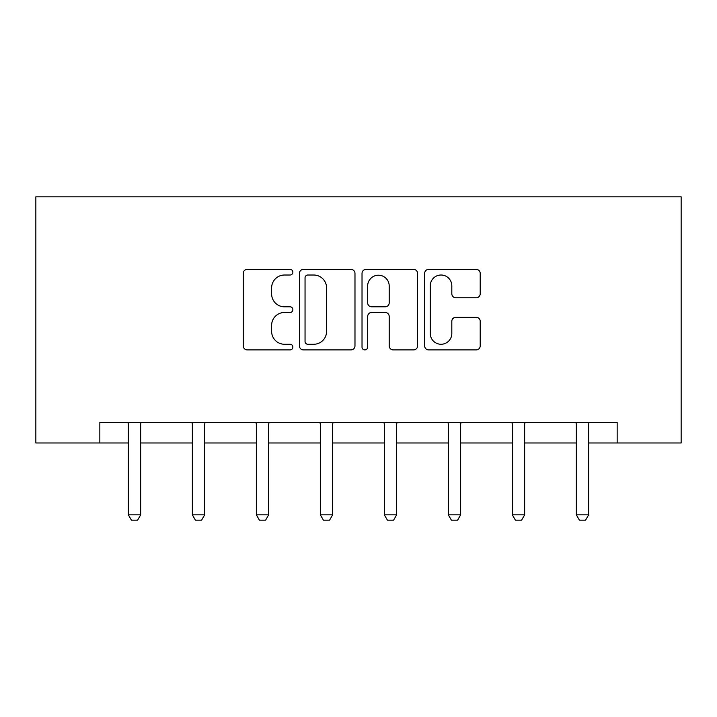<?xml version="1.0" encoding="UTF-8"?>
<svg xmlns="http://www.w3.org/2000/svg" width="717" height="717" viewBox="0 0 717 717"><rect width="100%" height="100%" fill="white"/><g stroke="black" fill="none" stroke-linecap="round" stroke-linejoin="round"><path stroke-width="1.08" d="M292.868 272.191A2.823 2.823 0 0 0 290.044 269.377L247.257 269.377A4.024 4.024 0 0 0 243.233 273.401L243.233 345.881A4.024 4.024 0 0 0 247.257 349.905L290.044 349.905A2.823 2.823 0 0 0 292.868 347.091A2.823 2.823 0 0 0 290.044 344.268L284.506 344.268A12.888 12.888 0 0 1 271.626 331.388L271.626 325.348A12.888 12.888 0 0 1 284.506 312.46L290.044 312.46A2.823 2.823 0 0 0 292.868 309.645A2.823 2.823 0 0 0 290.044 306.822L284.506 306.822A12.888 12.888 0 0 1 271.626 293.934L271.626 287.893A12.888 12.888 0 0 1 284.506 275.014L290.044 275.014A2.823 2.823 0 0 0 292.868 272.191M476.178 297.761A4.024 4.024 0 0 0 480.211 293.737L480.211 273.401A4.024 4.024 0 0 0 476.178 269.377L428.667 269.377A4.024 4.024 0 0 0 424.643 273.401L424.643 345.881A4.024 4.024 0 0 0 428.667 349.905L476.178 349.905A4.024 4.024 0 0 0 480.211 345.881L480.211 321.315A4.024 4.024 0 0 0 476.178 317.29L455.851 317.29A4.024 4.024 0 0 0 451.818 321.315L451.818 333.504A10.773 10.773 0 0 1 441.045 344.268A10.773 10.773 0 0 1 430.281 333.504L430.281 285.778A10.773 10.773 0 0 1 441.045 275.014A10.773 10.773 0 0 1 451.818 285.778L451.818 293.737A4.024 4.024 0 0 0 455.851 297.761L476.178 297.761M99.842 442.972L99.842 422.456L617.158 422.456L617.158 442.972L681.15 442.972L681.15 196.825L35.85 196.825L35.85 442.972L128.361 442.972M354.978 273.401A4.024 4.024 0 0 0 350.954 269.377L303.434 269.377A4.024 4.024 0 0 0 299.41 273.401L299.41 345.881A4.024 4.024 0 0 0 303.434 349.905L350.954 349.905A4.024 4.024 0 0 0 354.978 345.881L354.978 273.401M366.046 269.377L413.566 269.377A4.024 4.024 0 0 1 417.59 273.401L417.59 345.881A4.024 4.024 0 0 1 413.566 349.905L393.23 349.905A4.024 4.024 0 0 1 389.206 345.881L389.206 316.484A4.024 4.024 0 0 0 385.181 312.46L371.684 312.46A4.024 4.024 0 0 0 367.66 316.484L367.66 347.091A2.823 2.823 0 0 1 364.845 349.905A2.823 2.823 0 0 1 362.022 347.091L362.022 273.401A4.024 4.024 0 0 1 366.046 269.377M140.666 442.972L192.353 442.972M204.659 442.972L256.354 442.972M268.66 442.972L320.347 442.972M332.652 442.972L384.348 442.972M396.653 442.972L448.34 442.972M460.646 442.972L512.341 442.972M524.647 442.972L576.334 442.972M588.639 442.972L617.158 442.972M307.862 275.014A2.823 2.823 0 0 0 305.048 277.829L305.048 341.453A2.823 2.823 0 0 0 307.862 344.268L313.705 344.268A12.888 12.888 0 0 0 326.585 331.388L326.585 287.893A12.888 12.888 0 0 0 313.705 275.014L307.862 275.014M389.206 285.984A10.773 10.773 0 0 0 378.433 275.211A10.773 10.773 0 0 0 367.66 285.984L367.66 302.798A4.024 4.024 0 0 0 371.684 306.822L385.181 306.822A4.024 4.024 0 0 0 389.206 302.798L389.206 285.984M141.141 422.456L140.855 423.344A4.105 4.105 0 0 0 140.666 424.589L140.666 514.842L137.592 520.175L131.435 520.175L128.361 514.842L128.361 424.589A4.105 4.105 0 0 0 128.164 423.344L127.886 422.456M128.361 514.842L140.666 514.842M205.134 422.456L204.856 423.344A4.105 4.105 0 0 0 204.659 424.589L204.659 514.842L201.585 520.175L195.427 520.175L192.353 514.842L192.353 424.589A4.105 4.105 0 0 0 192.165 423.344L191.878 422.456M192.353 514.842L204.659 514.842M269.135 422.456L268.848 423.344A4.105 4.105 0 0 0 268.66 424.589L268.66 514.842L265.586 520.175L259.429 520.175L256.354 514.842L256.354 424.589A4.105 4.105 0 0 0 256.157 423.344L255.879 422.456M256.354 514.842L268.66 514.842M333.127 422.456L332.849 423.344A4.105 4.105 0 0 0 332.652 424.589L332.652 514.842L329.578 520.175L323.421 520.175L320.347 514.842L320.347 424.589A4.105 4.105 0 0 0 320.158 423.344L319.872 422.456M320.347 514.842L332.652 514.842M397.128 422.456L396.842 423.344A4.105 4.105 0 0 0 396.653 424.589L396.653 514.842L393.579 520.175L387.422 520.175L384.348 514.842L384.348 424.589A4.105 4.105 0 0 0 384.151 423.344L383.873 422.456M384.348 514.842L396.653 514.842M461.121 422.456L460.843 423.344A4.105 4.105 0 0 0 460.646 424.589L460.646 514.842L457.571 520.175L451.414 520.175L448.34 514.842L448.34 424.589A4.105 4.105 0 0 0 448.152 423.344L447.865 422.456M448.34 514.842L460.646 514.842M525.122 422.456L524.835 423.344A4.105 4.105 0 0 0 524.647 424.589L524.647 514.842L521.573 520.175L515.415 520.175L512.341 514.842L512.341 424.589A4.105 4.105 0 0 0 512.144 423.344L511.866 422.456M512.341 514.842L524.647 514.842M589.114 422.456L588.836 423.344A4.105 4.105 0 0 0 588.639 424.589L588.639 514.842L585.565 520.175L579.408 520.175L576.334 514.842L576.334 424.589A4.105 4.105 0 0 0 576.145 423.344L575.859 422.456M576.334 514.842L588.639 514.842"/></g></svg>
